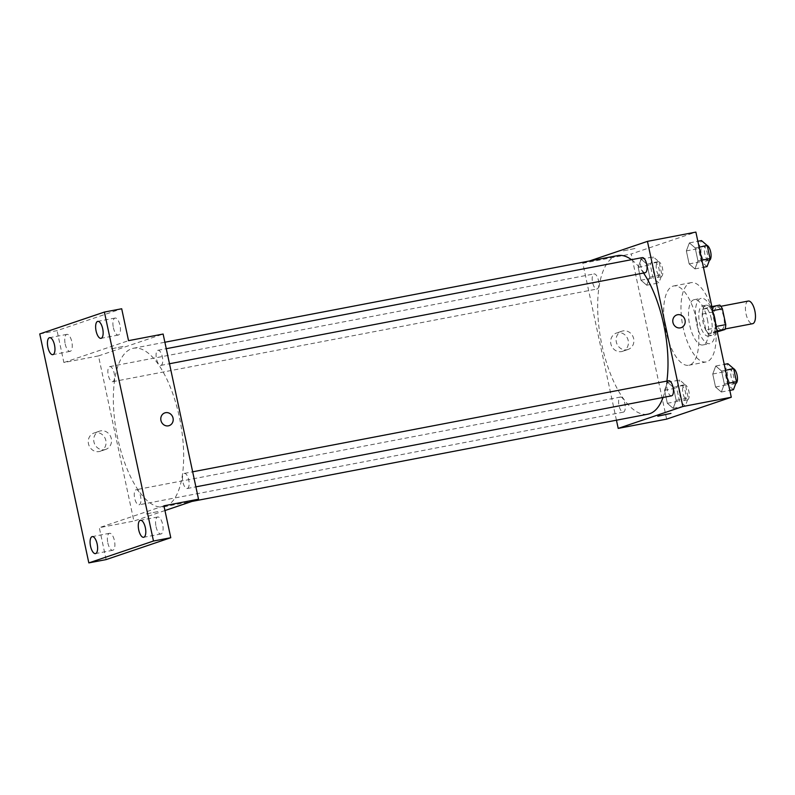 <?xml version="1.0" encoding="UTF-8"?>
<svg xmlns="http://www.w3.org/2000/svg" width="795" height="795" viewBox="0 0 795 795"><rect width="100%" height="100%" fill="white"/><g stroke="black" fill="none" stroke-linecap="round" stroke-linejoin="round"><path stroke-width="0.6" stroke-dasharray="3.98 2.98" d="M748.284 301.047A11.527 4.621 -100.8 0 0 745.909 313.24A11.527 4.621 -100.8 0 0 752.617 323.704M721.721 329.597A11.527 4.621 -100.8 0 0 723.788 317.155A11.527 4.621 -100.8 0 0 717.14 307.009A11.527 4.621 -100.8 0 0 714.775 319.202A11.527 4.621 -100.8 0 0 721.482 329.657A11.527 4.621 -100.8 0 0 721.721 329.597M712.718 310.666L712.012 310.805A14.886 5.963 -100.8 0 0 709.408 307.079L703.227 309.166A14.886 5.963 -100.8 0 0 702.462 314.035L705.851 329.836L716.225 327.848L712.847 312.047A14.886 5.963 -100.8 0 1 713.602 307.178L719.793 305.091M716.225 327.848A14.886 5.963 -100.8 0 0 718.839 331.575M712.012 310.805L715.401 326.606L716.106 326.467M717.08 331.008L708.454 333.562L717.269 331.883M714.645 331.475A14.886 5.963 -100.8 0 0 715.401 326.606M705.851 329.836A14.886 5.963 -100.8 0 0 708.454 333.562M715.58 324.012A15.373 6.151 79.2 0 1 711.823 335.42A15.373 6.151 79.2 0 1 702.889 321.478A15.373 6.151 79.2 0 1 706.04 305.22A15.373 6.151 79.2 0 1 713.204 312.932M711.346 318.994A15.373 6.151 -100.8 0 0 702.581 305.876A15.373 6.151 -100.8 0 0 699.431 322.134A15.373 6.151 -100.8 0 0 708.365 336.086A15.373 6.151 -100.8 0 0 708.693 335.997A15.373 6.151 -100.8 0 0 711.346 318.994M702.462 314.035L712.847 312.047M709.408 307.079L711.853 306.612M703.227 309.166L713.602 307.178M714.288 318A23.065 9.232 79.2 0 1 709.806 343.629A23.065 9.232 79.2 0 1 696.4 322.72A23.065 9.232 79.2 0 1 701.14 298.334A23.065 9.232 79.2 0 1 714.288 318M707.371 319.322A23.065 9.232 79.2 0 1 702.889 344.96A23.065 9.232 79.2 0 1 689.484 324.042A23.065 9.232 79.2 0 1 694.224 299.655A23.065 9.232 79.2 0 1 707.371 319.322M713.98 317.086A40.356 16.158 79.2 0 1 706.139 361.944A40.356 16.158 79.2 0 1 682.686 325.344A40.356 16.158 79.2 0 1 690.974 282.662A40.356 16.158 79.2 0 1 713.98 317.086M696.688 320.395A40.356 16.158 -100.8 0 0 673.673 285.971A40.356 16.158 -100.8 0 0 665.385 328.653A40.356 16.158 -100.8 0 0 688.838 365.253A40.356 16.158 -100.8 0 0 689.702 365.024A40.356 16.158 -100.8 0 0 696.688 320.395M689.374 242.902L695.168 247.911L697.96 260.919L694.949 268.909L689.146 263.9L686.353 250.892L689.374 242.902L695.168 247.911L697.96 260.919L694.949 268.909L689.146 263.9L686.353 250.892L689.374 242.902L697.851 241.283M641.177 259.21L646.981 264.218L649.763 277.216L646.752 285.216L640.949 280.208L638.166 267.2L641.177 259.21L646.981 264.218L649.763 277.216L646.752 285.216L640.949 280.208L638.166 267.2L641.177 259.21L653.281 256.894L659.085 261.903L661.877 274.901L658.856 282.901L653.063 277.882L650.27 264.884L653.281 256.894M666.637 419.124L631.23 253.973L695.883 232.1M715.758 366.018L721.562 371.026L724.354 384.025L721.333 392.024L715.54 387.016L712.747 374.008L715.758 366.018L721.562 371.026L724.354 384.025L721.333 392.024L715.54 387.016L712.747 374.008L715.758 366.018L724.245 364.398M667.571 382.325L673.375 387.334L676.157 400.332L673.146 408.322L667.343 403.313L664.56 390.315L667.571 382.325L673.375 387.334L676.157 400.332L673.146 408.322L667.343 403.313L664.56 390.315L667.571 382.325L679.675 380.01L685.479 385.019L688.271 398.017L685.25 406.007L679.457 400.998L676.664 388L679.675 380.01M663.06 397.46A80.712 32.317 -100.8 0 0 666.906 381.073M643.562 273.033A80.712 32.317 -100.8 0 0 631.478 259.687M617.655 255.602A80.712 32.317 -100.8 0 0 601.09 340.956A80.712 32.317 -100.8 0 0 647.995 414.165M616.443 420.197L582.795 263.244L589.393 261.008M597.144 288.983A7.692 3.081 -100.8 0 0 598.516 280.695A7.692 3.081 -100.8 0 0 594.094 273.927A7.692 3.081 -100.8 0 0 592.514 282.056A7.692 3.081 -100.8 0 0 596.975 289.032A7.692 3.081 -100.8 0 0 597.144 288.983M642.281 257.62A7.692 3.081 -100.8 0 0 640.7 265.749A7.692 3.081 -100.8 0 0 645.172 272.725M668.674 380.735A7.692 3.081 -100.8 0 0 667.094 388.864A7.692 3.081 -100.8 0 0 671.566 395.84M620.319 397.083A7.692 3.081 79.2 0 1 620.478 397.043A7.692 3.081 79.2 0 1 624.95 404.009A7.692 3.081 79.2 0 1 623.369 412.138A7.692 3.081 79.2 0 1 618.947 405.38A7.692 3.081 79.2 0 1 620.319 397.083M582.795 263.244L631.23 253.973M621.551 351.589A9.639 8.825 71.3 0 0 622.614 351.31A9.639 8.825 71.3 0 0 627.881 339.356A9.639 8.825 71.3 0 0 616.443 333.045A9.639 8.825 71.3 0 0 610.997 344.424A9.639 8.825 71.3 0 0 621.551 351.589M635.016 248.497L622.386 251.071L635.016 248.507M657.793 416.212L670.94 413.4M627.017 349.74A9.639 8.825 71.3 0 0 628.08 349.462A9.639 8.825 71.3 0 0 633.347 337.497A9.639 8.825 71.3 0 0 621.909 331.197A9.639 8.825 71.3 0 0 616.463 342.575A9.639 8.825 71.3 0 0 627.017 349.74M681.146 327.669L681.146 327.669A6.728 6.151 -108.7 0 1 680.391 327.868A6.728 6.151 -108.7 0 1 673.037 322.869A6.728 6.151 -108.7 0 1 676.833 314.929L676.833 314.929M165.41 506.375A80.712 32.317 -100.8 0 0 179.819 419.293A80.712 32.317 -100.8 0 0 133.341 348.27A80.712 32.317 -100.8 0 0 116.766 433.623A80.712 32.317 -100.8 0 0 163.681 506.832A80.712 32.317 -100.8 0 0 165.41 506.375M135.995 489.76A7.692 3.081 79.2 0 1 136.164 489.71A7.692 3.081 79.2 0 1 140.636 496.686A7.692 3.081 79.2 0 1 139.055 504.815A7.692 3.081 79.2 0 1 134.623 498.048A7.692 3.081 79.2 0 1 135.995 489.76M161.017 365.352A7.692 3.081 -100.8 0 0 162.389 357.054A7.692 3.081 -100.8 0 0 157.967 350.287A7.692 3.081 -100.8 0 0 156.386 358.416A7.692 3.081 -100.8 0 0 160.848 365.392A7.692 3.081 -100.8 0 0 161.017 365.352M187.411 488.458A7.692 3.081 -100.8 0 0 188.783 480.17A7.692 3.081 -100.8 0 0 184.361 473.403A7.692 3.081 -100.8 0 0 182.78 481.531A7.692 3.081 -100.8 0 0 187.242 488.508A7.692 3.081 -100.8 0 0 187.411 488.458M112.82 381.66A7.692 3.081 -100.8 0 0 114.202 373.362A7.692 3.081 -100.8 0 0 109.77 366.594A7.692 3.081 -100.8 0 0 108.19 374.723A7.692 3.081 -100.8 0 0 112.661 381.699A7.692 3.081 -100.8 0 0 112.82 381.66M164.953 510.549L133.888 521.063L98.481 355.912L163.124 334.039M106.132 559.591L99.296 527.681L133.888 521.063M39.75 333.94L57.051 330.631L121.695 308.758M98.481 355.912L63.888 362.53L57.051 330.631M99.176 451.54A9.639 8.825 71.3 0 0 100.249 451.262A9.639 8.825 71.3 0 0 105.516 439.307A9.639 8.825 71.3 0 0 94.068 432.997A9.639 8.825 71.3 0 0 88.623 444.375A9.639 8.825 71.3 0 0 99.176 451.54M63.888 362.53L128.532 340.658M123.016 346.461L110.386 349.035L123.026 346.471M163.939 505.809L99.296 527.681M146.32 513.938L158.95 511.364L146.32 513.928M104.642 449.692A9.639 8.825 71.3 0 0 105.715 449.413A9.639 8.825 71.3 0 0 110.982 437.449A9.639 8.825 71.3 0 0 99.534 431.148A9.639 8.825 71.3 0 0 94.088 442.527A9.639 8.825 71.3 0 0 104.642 449.692M169.146 425.633L169.146 425.633A6.728 6.151 -108.7 0 1 168.401 425.832A6.728 6.151 -108.7 0 1 161.037 420.833A6.728 6.151 -108.7 0 1 164.833 412.893L164.833 412.893M113.377 327.669A8.646 3.458 -100.8 0 0 118.316 335.043A8.646 3.458 -100.8 0 0 120.085 325.9A8.646 3.458 -100.8 0 0 115.056 318.06A8.646 3.458 -100.8 0 0 113.377 327.669M65.19 343.977A8.646 3.458 -100.8 0 0 70.119 351.35A8.646 3.458 -100.8 0 0 71.898 342.208A8.646 3.458 -100.8 0 0 66.869 334.367A8.646 3.458 -100.8 0 0 65.19 343.977M156.029 526.608A8.646 3.458 -100.8 0 0 160.958 533.982A8.646 3.458 -100.8 0 0 162.737 524.839A8.646 3.458 -100.8 0 0 157.708 516.989A8.646 3.458 -100.8 0 0 156.029 526.608M107.832 542.906A8.646 3.458 -100.8 0 0 112.771 550.289A8.646 3.458 -100.8 0 0 114.54 541.137A8.646 3.458 -100.8 0 0 109.511 533.296A8.646 3.458 -100.8 0 0 107.832 542.906M684.078 400.511A7.692 3.081 -100.8 0 0 685.449 392.223A7.692 3.081 -100.8 0 0 681.017 385.456A7.692 3.081 -100.8 0 0 679.447 393.585A7.692 3.081 -100.8 0 0 683.909 400.561A7.692 3.081 -100.8 0 0 684.078 400.511M673.375 387.334L685.479 385.019M676.157 400.332L688.271 398.017M673.146 408.322L685.25 406.007M667.343 403.313L679.457 400.998M664.56 390.315L676.664 388M687.536 399.855A7.692 3.081 -100.8 0 0 688.907 391.557A7.692 3.081 -100.8 0 0 684.485 384.8A7.692 3.081 -100.8 0 0 682.905 392.929A7.692 3.081 -100.8 0 0 687.367 399.895A7.692 3.081 -100.8 0 0 687.536 399.855M657.684 277.405A7.692 3.081 -100.8 0 0 659.055 269.108A7.692 3.081 -100.8 0 0 654.633 262.34A7.692 3.081 -100.8 0 0 653.053 270.469A7.692 3.081 -100.8 0 0 657.515 277.445A7.692 3.081 -100.8 0 0 657.684 277.405M646.981 264.218L659.085 261.903M649.763 277.216L661.877 274.901M646.752 285.216L658.856 282.901M640.949 280.208L653.063 277.882M638.166 267.2L650.27 264.884M661.142 276.74A7.692 3.081 -100.8 0 0 662.513 268.442A7.692 3.081 -100.8 0 0 658.091 261.684A7.692 3.081 -100.8 0 0 656.511 269.813A7.692 3.081 -100.8 0 0 660.973 276.779A7.692 3.081 -100.8 0 0 661.142 276.74M733.447 389.709L727.644 384.691L724.861 371.692L727.872 363.703M732.265 384.214A7.692 3.081 -100.8 0 0 733.636 375.916A7.692 3.081 -100.8 0 0 729.214 369.148A7.692 3.081 -100.8 0 0 727.634 377.277A7.692 3.081 -100.8 0 0 732.106 384.253A7.692 3.081 -100.8 0 0 732.265 384.214M721.562 371.026L725.497 370.271M724.354 384.025L728.29 383.279M721.333 392.024L729.82 390.395M715.54 387.016L727.644 384.691M712.747 374.008L724.861 371.692M733.586 368.632A7.692 3.081 -100.8 0 0 732.672 368.492A7.692 3.081 -100.8 0 0 731.092 376.621A7.692 3.081 -100.8 0 0 735.564 383.588A7.692 3.081 -100.8 0 0 735.723 383.548A7.692 3.081 -100.8 0 0 735.773 383.528M707.053 266.593L701.25 261.585L698.467 248.577L701.478 240.587M705.871 261.098A7.692 3.081 -100.8 0 0 707.252 252.8A7.692 3.081 -100.8 0 0 702.82 246.033A7.692 3.081 -100.8 0 0 701.24 254.161A7.692 3.081 -100.8 0 0 705.712 261.138A7.692 3.081 -100.8 0 0 705.871 261.098M695.168 247.911L699.103 247.156M697.96 260.919L701.896 260.164M694.949 268.909L703.426 267.289M689.146 263.9L701.25 261.585M686.353 250.892L698.467 248.577M707.192 245.516A7.692 3.081 -100.8 0 0 706.278 245.377A7.692 3.081 -100.8 0 0 704.698 253.506A7.692 3.081 -100.8 0 0 709.17 260.472A7.692 3.081 -100.8 0 0 709.339 260.432A7.692 3.081 -100.8 0 0 709.379 260.412M720.846 306.304L717.14 307.009M725.179 328.951L721.482 329.657M708.365 336.086L711.823 335.42M702.581 305.876L706.04 305.22M702.889 344.96L709.806 343.629M694.224 299.655L701.14 298.334M688.838 365.253L706.139 361.944M673.673 285.971L690.974 282.662M621.909 331.197L616.443 333.045M628.08 349.462L622.614 351.31M163.681 506.832L191.943 501.426M133.341 348.27L164.883 342.238M620.478 397.043L136.164 489.71M623.369 412.138L139.055 504.815M160.848 365.392L169.494 363.742M157.967 350.287L166.274 348.697M187.242 488.508L195.888 486.848M184.361 473.403L192.668 471.813M112.661 381.699L596.975 289.032M109.77 366.594L594.094 273.927M99.534 431.148L94.068 432.997M105.715 449.413L100.249 451.262M115.056 318.06L97.765 321.369M118.316 335.043L101.015 338.352M157.708 516.989L140.407 520.298M160.958 533.982L143.666 537.291M109.511 533.296L92.22 536.605M112.771 550.289L95.47 553.598M66.869 334.367L49.568 337.676M70.119 351.35L52.818 354.659M683.909 400.561L687.367 399.895M681.017 385.456L684.485 384.8M657.515 277.445L660.973 276.779M654.633 262.34L658.091 261.684M732.106 384.253L735.564 383.588M729.214 369.148L732.672 368.492M705.712 261.138L709.17 260.472M702.82 246.033L706.278 245.377"/><path stroke-width="1.19" d="M725.179 328.951L752.617 323.704A11.527 4.621 -100.8 0 0 752.865 323.635A11.527 4.621 -100.8 0 0 754.922 311.193A11.527 4.621 -100.8 0 0 748.284 301.047L720.846 306.304M712.718 310.666L722.397 308.818A14.886 5.963 -100.8 0 0 719.793 305.091L711.853 306.612M722.397 308.818L725.775 324.618A14.886 5.963 -100.8 0 1 725.02 329.488L717.269 331.883M716.106 326.467L725.775 324.618M717.08 331.008L725.02 329.488M713.204 312.932A15.373 6.151 79.2 0 1 714.814 318.328A15.373 6.151 79.2 0 1 715.58 324.012M589.393 261.008L647.448 241.372L695.883 232.1L731.281 397.252L666.637 419.124L618.202 428.396L616.443 420.197M647.448 241.372L682.855 406.523L731.281 397.252M680.401 327.868A6.728 6.151 -108.7 0 1 673.037 322.869A6.728 6.151 -108.7 0 1 676.833 314.929A6.728 6.151 -108.7 0 1 684.813 319.322A6.728 6.151 -108.7 0 1 681.146 327.669A6.728 6.151 -108.7 0 1 680.401 327.868M191.943 501.426L647.995 414.165A80.712 32.317 -100.8 0 0 649.724 413.708A80.712 32.317 -100.8 0 0 663.06 397.46M666.906 381.073A80.712 32.317 -100.8 0 0 643.562 273.033M631.478 259.687A80.712 32.317 -100.8 0 0 617.655 255.602L164.883 342.238M682.855 406.523L618.202 428.396M169.494 363.742L645.172 272.725A7.692 3.081 -100.8 0 0 645.331 272.675A7.692 3.081 -100.8 0 0 646.703 264.387A7.692 3.081 -100.8 0 0 642.281 257.62L166.274 348.697M195.888 486.848L671.566 395.84A7.692 3.081 -100.8 0 0 671.725 395.791A7.692 3.081 -100.8 0 0 673.097 387.503A7.692 3.081 -100.8 0 0 668.674 380.735L192.668 471.813M658.31 415.964L670.94 413.4L658.31 415.964M670.94 413.4L657.793 416.222M676.833 314.929A6.728 6.151 -108.7 0 1 684.813 319.322A6.728 6.151 -108.7 0 1 681.146 327.669M104.393 312.067L153.485 541.027L88.831 562.9L39.75 333.94L104.393 312.067L121.695 308.758L128.532 340.658L163.124 334.039L198.531 499.19L164.953 510.549M153.485 541.027L170.776 537.718L106.132 559.591L88.831 562.9M198.531 499.19L163.939 505.809L170.776 537.718M168.401 425.832A6.728 6.151 -108.7 0 1 161.037 420.833A6.728 6.151 -108.7 0 1 164.833 412.893A6.728 6.151 -108.7 0 1 172.823 417.286A6.728 6.151 -108.7 0 1 169.146 425.633A6.728 6.151 -108.7 0 1 168.401 425.832M164.833 412.893A6.728 6.151 -108.7 0 1 172.823 417.296A6.728 6.151 -108.7 0 1 169.146 425.633M54.507 345.05A8.646 3.458 79.2 0 1 52.818 354.659A8.646 3.458 79.2 0 1 47.889 347.286A8.646 3.458 79.2 0 1 49.568 337.676A8.646 3.458 79.2 0 1 54.507 345.05M97.149 543.979A8.646 3.458 79.2 0 1 95.47 553.598A8.646 3.458 79.2 0 1 90.541 546.215A8.646 3.458 79.2 0 1 92.22 536.605A8.646 3.458 79.2 0 1 97.149 543.979M145.346 527.681A8.646 3.458 79.2 0 1 143.666 537.291A8.646 3.458 79.2 0 1 138.727 529.917A8.646 3.458 79.2 0 1 140.407 520.298A8.646 3.458 79.2 0 1 145.346 527.681M102.694 328.742A8.646 3.458 79.2 0 1 101.015 338.352A8.646 3.458 79.2 0 1 96.086 330.978A8.646 3.458 79.2 0 1 97.765 321.369A8.646 3.458 79.2 0 1 102.694 328.742M724.245 364.398L727.872 363.703L733.676 368.711L736.458 381.709L733.447 389.709L729.82 390.395M725.497 370.271L733.676 368.711M728.29 383.279L736.458 381.709M735.773 383.528A7.692 3.081 -100.8 0 0 737.283 376.274A7.692 3.081 -100.8 0 0 733.586 368.632M697.851 241.283L701.478 240.587L707.282 245.595L710.064 258.594L707.053 266.593L703.426 267.289M699.103 247.156L707.282 245.595M701.896 260.164L710.064 258.594M709.379 260.412A7.692 3.081 -100.8 0 0 710.889 253.158A7.692 3.081 -100.8 0 0 707.192 245.516"/></g></svg>
